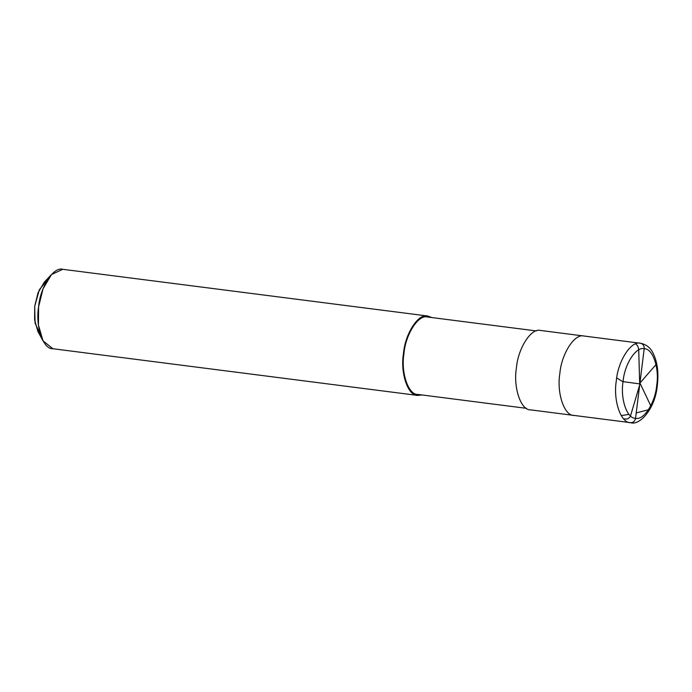 <?xml version="1.0" encoding="UTF-8"?>
<svg xmlns="http://www.w3.org/2000/svg" width="692" height="692" viewBox="0 0 692 692"><rect width="100%" height="100%" fill="white"/><g stroke="black" fill="none" stroke-linecap="round" stroke-linejoin="round"><path stroke-width="1.04" d="M630.585 422.665L530.678 409.88C520.946 410.581 513.101 387.546 516.405 367.997C517.997 348.249 531.283 327.61 540.573 330.465C531.283 327.61 517.997 348.249 516.405 367.997C513.101 387.546 520.946 410.581 530.678 409.88L574.118 415.442C564.387 416.143 556.541 393.108 559.845 373.559C561.437 353.811 574.723 333.172 584.005 336.027L640.481 343.249C631.191 340.395 617.904 361.034 616.312 380.782C613.008 400.331 620.854 423.366 630.585 422.665L574.118 415.442C564.387 416.143 556.541 393.108 559.845 373.559C561.437 353.811 574.723 333.172 584.005 336.027L640.61 343.267C646.155 344.443 650.203 347.522 652.738 352.505C657.236 361.068 658.784 371.812 657.4 384.735C655.428 409.11 639.373 425.917 630.637 422.674L630.585 422.665C620.854 423.366 613.008 400.331 616.312 380.782C617.904 361.034 631.191 340.395 640.481 343.249L640.481 343.249C643.076 343.881 644.321 345.723 644.2 348.768C636.078 346.277 624.452 364.338 623.059 381.612C620.17 398.713 627.03 418.868 635.55 418.262C627.03 418.868 620.17 398.713 623.059 381.612C624.452 364.338 636.078 346.277 644.2 348.768L635.55 418.262C634.91 421.246 633.258 422.708 630.585 422.665L630.585 422.665C633.258 422.708 634.91 421.246 635.55 418.262C643.672 420.753 655.298 402.701 656.691 385.418C659.58 368.317 652.72 348.163 644.2 348.768C652.72 348.163 659.58 368.317 656.691 385.418C655.298 402.701 643.672 420.753 635.55 418.262L644.2 348.768C644.321 345.723 643.076 343.881 640.481 343.249L584.005 336.027C574.723 333.172 561.437 353.811 559.845 373.559C556.541 393.108 564.387 416.143 574.118 415.442L574.118 415.442C564.387 416.143 556.541 393.108 559.845 373.559C561.437 353.811 574.723 333.172 584.005 336.027L584.273 336.061M47.783 279.308L39.297 289.818L34.712 306.279L35.084 323.112L40.629 335.257M417.475 395.392L421.999 394.968L417.743 395.426L417.864 394.431C408.384 395.115 400.729 372.659 403.955 353.595C405.503 334.348 418.452 314.22 427.509 317.005L536.317 330.932L427.768 317.04M427.509 317.005C418.452 314.22 405.503 334.348 403.955 353.595C400.729 372.659 408.384 395.115 417.864 394.431L526.413 408.332L417.864 394.431L417.743 395.426C408.012 396.127 400.166 373.092 403.471 353.543C405.062 333.795 418.349 313.156 427.639 316.01L427.509 317.005L427.639 316.01L431.903 317.567L427.639 316.01L63.033 269.344M62.764 269.309L51.459 274.568L43.025 288.823L38.596 306.841L38.441 325.093L42.991 340.767L52.869 348.733C43.138 349.425 35.292 326.39 38.596 306.841C40.188 287.102 53.474 266.463 62.764 269.309L427.639 316.01C418.349 313.156 405.062 333.795 403.471 353.543C400.166 373.092 408.012 396.127 417.743 395.426L52.739 348.716L417.743 395.426M42.991 340.767L38.008 331.719L34.6 319.963L34.712 306.279L38.034 292.768L44.366 282.068L51.459 274.568M639.823 383.913L622.575 381.56L616.719 377.927M639.676 383.61L638.699 349.036L637.617 345.766L635.732 343.889M639.806 383.178L656.016 364.589L656.656 363.49L655.713 363.317M640.031 383.212L651.163 406.619L650.212 408.444L647.971 409.898L636.216 412.925M628.985 414.37L621.226 415.607M640.039 383.662L630.265 416.766L627.583 418.963L623.708 418.92M584.143 336.044L540.703 330.482M536.317 330.923L427.639 317.022M427.768 316.028L62.894 269.326"/></g></svg>
